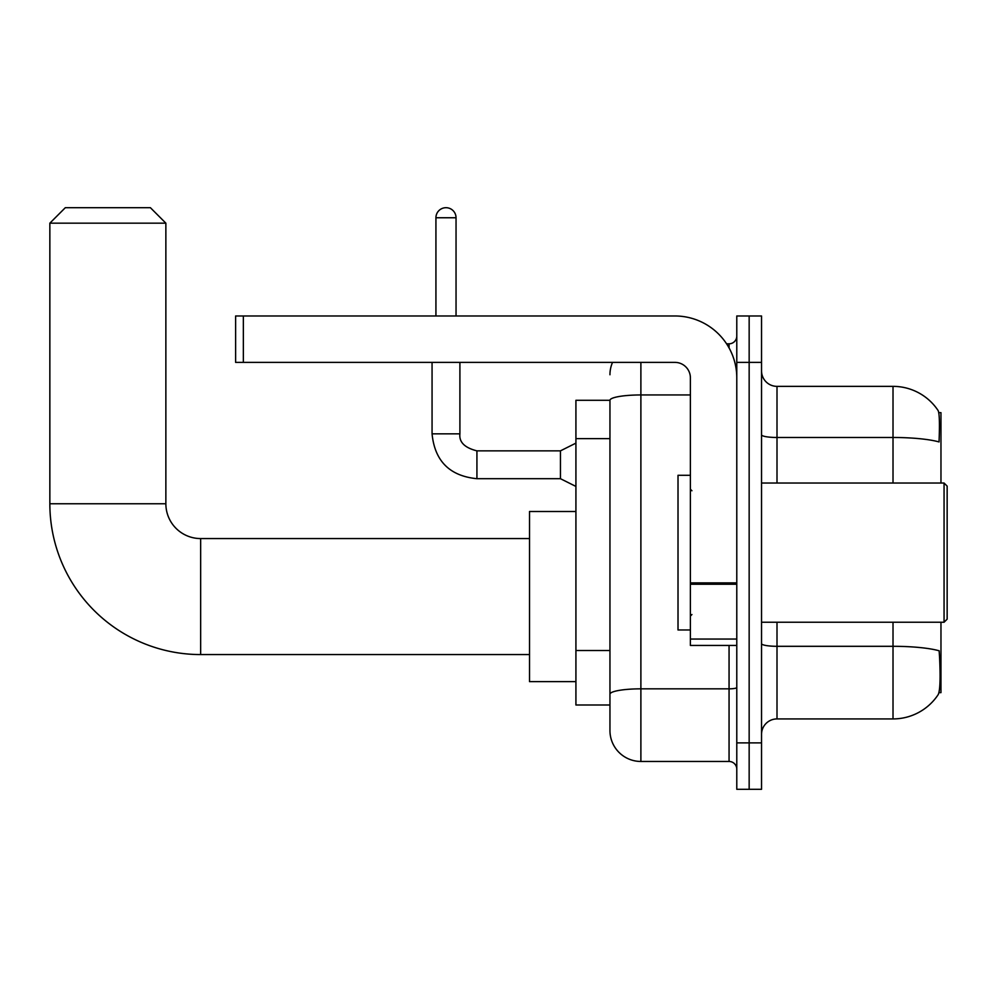 <?xml version="1.0" encoding="UTF-8"?>
<svg xmlns="http://www.w3.org/2000/svg" width="997" height="997" viewBox="0 0 997 997"><rect width="100%" height="100%" fill="white"/><g stroke="black" fill="none" stroke-linecap="round" stroke-linejoin="round"><path stroke-width="1.5" d="M940.969 483.034L940.969 412.658L938.763 412.658M938.962 692.628L940.969 692.628L940.969 622.24M609.952 400.283L575.917 400.283L575.917 705.004L609.952 705.004L609.952 730.514L609.952 400.283A30.932 5.371 180 0 1 640.884 394.949L690.385 394.949M761.534 734.39A15.466 15.466 0 0 1 776.999 718.924L893.013 718.924A54.137 54.137 0 0 0 938.277 694.485L938.277 694.485C940.134 690.123 940.557 677.648 939.548 657.048L939.149 650.792A54.137 9.397 180 0 0 893.013 646.305L893.013 622.24M749.158 742.89L749.158 789.3L761.534 789.3L761.534 742.89L749.158 742.89L749.158 789.3L736.783 789.3L736.783 742.89L749.158 742.89L749.158 362.385L749.158 742.89M736.783 742.89L736.783 315.974L749.158 315.974L749.158 362.385L749.158 315.974L761.534 315.974L761.534 742.89M893.013 483.034L893.013 437.484A54.137 9.397 180 0 1 939.037 441.933C939.772 424.124 939.486 413.68 938.152 410.614L938.152 410.614A54.137 54.137 0 0 0 893.013 386.362A54.137 54.137 0 0 1 937.965 410.328A54.137 54.137 0 0 0 893.013 386.362L776.999 386.362A15.466 15.466 0 0 1 761.534 370.884A15.466 15.466 0 0 0 776.999 386.362L776.999 483.034M640.884 362.385L640.884 761.459L729.056 761.459L729.056 645.445M726.589 343.815L729.056 343.815A7.739 7.739 0 0 0 736.783 336.089M609.952 713.503L609.952 699.582M736.783 769.186A7.739 7.739 0 0 0 729.056 761.459M609.952 374.76A30.932 30.932 0 0 1 612.532 362.385M640.884 761.459A30.932 30.932 0 0 1 609.952 730.514M529.519 654.568L200.659 654.568A150.809 150.809 0 0 1 49.85 503.759L49.85 223.166L65.316 207.7L150.397 207.7L165.863 223.166L49.85 223.166M200.659 654.568L200.659 538.567A34.808 34.808 0 0 1 165.863 503.759L165.863 223.166M575.917 511.498L529.519 511.498L529.519 681.636L575.917 681.636M736.783 645.445L690.385 645.445L690.385 582.896L736.783 582.896M736.783 377.851A61.876 61.876 0 0 0 674.907 315.974L243.355 315.974L243.355 362.385L674.907 362.385A15.466 15.466 0 0 1 690.385 377.851L690.385 582.896M243.355 362.385L235.616 362.385L235.616 315.974L243.355 315.974M944.059 483.034L947.15 486.125L947.15 619.149L944.059 622.24L944.059 483.034L761.534 483.034M690.385 475.295L678.01 475.295L678.01 629.979L690.385 629.979M435.926 315.974L435.926 217.757A10.057 10.057 0 0 1 445.983 207.7A10.057 10.057 0 0 1 456.04 217.757L456.04 315.974M575.917 486.436L560.451 478.697L560.451 450.856L575.917 443.129M432.062 362.385L432.062 433.845L459.904 433.845L459.904 362.385M609.952 438.63L575.917 438.63M609.952 650.53L575.917 650.53M893.013 718.924L893.013 646.305L776.999 646.305L776.999 718.924M938.152 410.614A54.137 54.137 0 0 0 893.013 386.362L893.013 437.484L776.999 437.484A15.466 2.692 0 0 1 761.534 434.804M761.534 362.385L736.783 362.385M776.999 622.24L776.999 646.305A15.466 2.692 0 0 1 761.534 643.613M736.783 687.494A7.739 1.346 0 0 1 729.056 688.84L640.884 688.84A30.932 5.371 180 0 0 609.952 694.211M729.056 347.891L729.056 343.815M49.85 503.759L165.863 503.759M736.783 584.242L690.385 584.242M690.385 639.052L736.783 639.052M560.451 478.697L476.927 478.697C449.709 476.005 434.754 461.063 432.062 433.845C434.754 461.063 449.709 476.005 476.927 478.697C449.709 476.005 434.754 461.063 432.062 433.845C434.754 461.063 449.709 476.005 476.927 478.697C449.709 476.005 434.754 461.063 432.062 433.845C434.754 461.063 449.709 476.005 476.927 478.697C449.709 476.005 434.754 461.063 432.062 433.845C434.754 461.063 449.709 476.005 476.927 478.697C449.709 476.005 434.754 461.063 432.062 433.845C434.754 461.063 449.709 476.005 476.927 478.697C449.709 476.005 434.754 461.063 432.062 433.845C434.754 461.063 449.709 476.005 476.927 478.697C449.709 476.005 434.754 461.063 432.062 433.845C434.754 461.063 449.709 476.005 476.927 478.697C449.709 476.005 434.754 461.063 432.062 433.845C434.754 461.063 449.709 476.005 476.927 478.697L476.927 450.881M435.926 217.757L456.04 217.757M529.519 538.567L200.659 538.567M459.904 433.845C458.969 442.095 464.639 447.765 476.927 450.856C464.639 447.765 458.969 442.095 459.904 433.845C458.969 442.095 464.639 447.765 476.927 450.856C464.639 447.765 458.969 442.095 459.904 433.845C458.969 442.095 464.639 447.765 476.927 450.856C464.639 447.765 458.969 442.095 459.904 433.845C458.969 442.095 464.639 447.765 476.927 450.856C464.639 447.765 458.969 442.095 459.904 433.845C458.969 442.095 464.639 447.765 476.927 450.856C464.639 447.765 458.969 442.095 459.904 433.845C458.969 442.095 464.639 447.765 476.927 450.856C464.639 447.765 458.969 442.095 459.904 433.845C458.969 442.095 464.639 447.765 476.927 450.856C464.639 447.765 458.969 442.095 459.904 433.845C458.969 442.095 464.639 447.765 476.927 450.856C464.639 447.765 458.969 442.095 459.904 433.845C458.969 442.095 464.639 447.765 476.927 450.856L560.451 450.856M761.534 622.24L944.059 622.24M691.93 490.761L690.385 489.215M691.93 614.513L690.385 616.059M432.062 433.845C434.754 461.063 449.709 476.005 476.927 478.697"/></g></svg>
